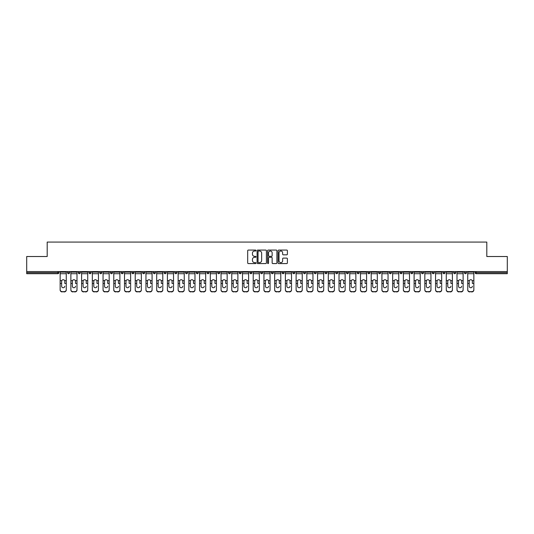 <?xml version="1.0" encoding="UTF-8"?>
<svg xmlns="http://www.w3.org/2000/svg" width="534" height="534" viewBox="0 0 534 534"><rect width="100%" height="100%" fill="white"/><g stroke="black" fill="none" stroke-linecap="round" stroke-linejoin="round"><path stroke-width="0.8" d="M256 250.546A0.474 0.474 0 0 0 255.526 250.072L248.357 250.072A0.674 0.674 0 0 0 247.683 250.753L247.683 262.895A0.674 0.674 0 0 0 248.357 263.576L255.526 263.576A0.474 0.474 0 0 0 256 263.102A0.474 0.474 0 0 0 255.526 262.628L254.598 262.628A2.163 2.163 0 0 1 252.442 260.472L252.442 259.457A2.163 2.163 0 0 1 254.598 257.295L255.526 257.295A0.474 0.474 0 0 0 256 256.827A0.474 0.474 0 0 0 255.526 256.353L254.598 256.353A2.163 2.163 0 0 1 252.442 254.191L252.442 253.183A2.163 2.163 0 0 1 254.598 251.02L255.526 251.02A0.474 0.474 0 0 0 256 250.546M286.725 254.831A0.674 0.674 0 0 0 287.399 254.157L287.399 250.753A0.674 0.674 0 0 0 286.725 250.072L278.761 250.072A0.674 0.674 0 0 0 278.087 250.753L278.087 262.895A0.674 0.674 0 0 0 278.761 263.576L286.725 263.576A0.674 0.674 0 0 0 287.399 262.895L287.399 258.783A0.674 0.674 0 0 0 286.725 258.109L283.314 258.109A0.674 0.674 0 0 0 282.64 258.783L282.64 260.826A1.802 1.802 0 0 1 280.837 262.628A1.802 1.802 0 0 1 279.028 260.826L279.028 252.822A1.802 1.802 0 0 1 280.837 251.02A1.802 1.802 0 0 1 282.64 252.822L282.64 254.157A0.674 0.674 0 0 0 283.314 254.831L286.725 254.831M26.7 271.572L26.7 256.514L47.192 256.514L47.192 242.076L486.808 242.076L486.808 256.514L507.3 256.514L507.3 271.572L26.7 271.572L26.7 272.674L57.846 272.674L57.846 271.572M266.413 250.753A0.674 0.674 0 0 0 265.732 250.072L257.768 250.072A0.674 0.674 0 0 0 257.094 250.753L257.094 262.895A0.674 0.674 0 0 0 257.768 263.576L265.732 263.576A0.674 0.674 0 0 0 266.413 262.895L266.413 250.753M268.268 250.072L276.232 250.072A0.674 0.674 0 0 1 276.906 250.753L276.906 262.895A0.674 0.674 0 0 1 276.232 263.576L272.821 263.576A0.674 0.674 0 0 1 272.146 262.895L272.146 257.969A0.674 0.674 0 0 0 271.472 257.295L269.209 257.295A0.674 0.674 0 0 0 268.535 257.969L268.535 263.102A0.474 0.474 0 0 1 268.061 263.576A0.474 0.474 0 0 1 267.587 263.102L267.587 250.753A0.674 0.674 0 0 1 268.268 250.072M58.88 271.572L58.88 272.674A1.035 1.035 0 0 1 57.846 273.702L26.7 273.702L26.7 272.674M507.3 271.572L507.3 273.702L476.154 273.702A1.035 1.035 0 0 1 475.12 272.674L475.12 271.572M67.538 271.572L67.538 272.674L67.538 271.572M57.846 273.702A1.035 1.035 0 0 0 58.88 272.674A1.035 1.035 0 0 1 57.846 273.702L57.846 272.674L58.88 272.674M68.572 273.702A1.035 1.035 0 0 1 67.538 272.674A1.035 1.035 0 0 0 68.572 273.702A1.035 1.035 0 0 0 69.6 272.674L69.6 271.572L69.6 272.674A1.035 1.035 0 0 1 68.572 273.702A1.035 1.035 0 0 1 67.538 272.674L69.6 272.674A1.035 1.035 0 0 1 68.572 273.702M78.264 271.572L78.264 272.674L78.264 271.572M80.327 271.572L80.327 272.674A1.035 1.035 0 0 1 79.299 273.702A1.035 1.035 0 0 1 78.264 272.674A1.035 1.035 0 0 0 79.299 273.702A1.035 1.035 0 0 0 80.327 272.674A1.035 1.035 0 0 1 79.299 273.702A1.035 1.035 0 0 1 78.264 272.674L80.327 272.674M88.991 271.572L88.991 272.674L88.991 271.572M91.054 271.572L91.054 272.674L91.054 271.572M99.718 272.674A1.035 1.035 0 0 0 100.752 273.702A1.035 1.035 0 0 0 101.78 272.674A1.035 1.035 0 0 1 100.752 273.702A1.035 1.035 0 0 0 101.78 272.674L101.78 271.572L101.78 272.674L99.718 272.674A1.035 1.035 0 0 0 100.752 273.702A1.035 1.035 0 0 1 99.718 272.674L99.718 271.572M110.445 271.572L110.445 272.674L110.445 271.572M112.507 271.572L112.507 272.674L112.507 271.572M123.234 271.572L123.234 272.674A1.035 1.035 0 0 1 122.199 273.702A1.035 1.035 0 0 1 121.171 272.674L121.171 271.572M132.926 273.702A1.035 1.035 0 0 0 133.961 272.674L133.961 271.572L133.961 272.674A1.035 1.035 0 0 1 132.926 273.702A1.035 1.035 0 0 1 131.898 272.674L131.898 271.572M142.625 271.572L142.625 272.674L142.625 271.572M144.687 271.572L144.687 272.674A1.035 1.035 0 0 1 143.653 273.702A1.035 1.035 0 0 1 142.625 272.674L144.687 272.674A1.035 1.035 0 0 1 143.653 273.702M155.407 271.572L155.407 272.674A1.035 1.035 0 0 1 154.379 273.702A1.035 1.035 0 0 1 153.345 272.674L153.345 271.572M165.106 273.702A1.035 1.035 0 0 0 166.134 272.674L166.134 271.572L166.134 272.674A1.035 1.035 0 0 1 165.106 273.702A1.035 1.035 0 0 1 164.072 272.674L164.072 271.572M176.861 271.572L176.861 272.674A1.035 1.035 0 0 1 175.833 273.702A1.035 1.035 0 0 1 174.798 272.674L174.798 271.572M185.525 271.572L185.525 272.674L185.525 271.572M187.588 271.572L187.588 272.674A1.035 1.035 0 0 1 186.553 273.702A1.035 1.035 0 0 1 185.525 272.674L187.588 272.674A1.035 1.035 0 0 1 186.553 273.702M198.314 271.572L198.314 272.674L196.252 272.674A1.035 1.035 0 0 0 197.28 273.702A1.035 1.035 0 0 1 196.252 272.674L196.252 271.572M208.006 273.702A1.035 1.035 0 0 0 209.041 272.674L209.041 271.572L209.041 272.674A1.035 1.035 0 0 1 208.006 273.702A1.035 1.035 0 0 1 206.978 272.674L206.978 271.572M219.768 271.572L219.768 272.674A1.035 1.035 0 0 1 218.733 273.702A1.035 1.035 0 0 1 217.705 272.674L217.705 271.572M228.425 271.572L228.425 272.674L228.425 271.572M230.488 271.572L230.488 272.674A1.035 1.035 0 0 1 229.46 273.702A1.035 1.035 0 0 1 228.425 272.674L230.488 272.674A1.035 1.035 0 0 1 229.46 273.702M241.214 271.572L241.214 272.674A1.035 1.035 0 0 1 240.187 273.702A1.035 1.035 0 0 1 239.152 272.674L239.152 271.572M249.879 272.674L251.941 272.674A1.035 1.035 0 0 1 250.913 273.702A1.035 1.035 0 0 0 251.941 272.674L251.941 271.572L251.941 272.674A1.035 1.035 0 0 1 250.913 273.702A1.035 1.035 0 0 1 249.879 272.674L249.879 271.572M262.668 271.572L262.668 272.674A1.035 1.035 0 0 1 261.64 273.702A1.035 1.035 0 0 1 260.605 272.674L260.605 271.572M271.332 271.572L271.332 272.674L271.332 271.572M273.395 271.572L273.395 272.674L273.395 271.572M282.059 271.572L282.059 272.674L282.059 271.572M284.121 271.572L284.121 272.674A1.035 1.035 0 0 1 283.087 273.702A1.035 1.035 0 0 1 282.059 272.674L284.121 272.674A1.035 1.035 0 0 1 283.087 273.702M292.786 271.572L292.786 272.674L292.786 271.572M294.848 271.572L294.848 272.674L294.848 271.572M303.512 271.572L303.512 272.674L303.512 271.572M305.575 271.572L305.575 272.674A1.035 1.035 0 0 1 304.54 273.702A1.035 1.035 0 0 1 303.512 272.674A1.035 1.035 0 0 0 304.54 273.702A1.035 1.035 0 0 0 305.575 272.674A1.035 1.035 0 0 1 304.54 273.702A1.035 1.035 0 0 1 303.512 272.674L305.575 272.674M316.295 271.572L316.295 272.674A1.035 1.035 0 0 1 315.267 273.702A1.035 1.035 0 0 1 314.232 272.674L314.232 271.572M327.022 271.572L327.022 272.674L324.959 272.674A1.035 1.035 0 0 0 325.994 273.702A1.035 1.035 0 0 1 324.959 272.674L324.959 271.572M337.748 271.572L337.748 272.674A1.035 1.035 0 0 1 336.72 273.702A1.035 1.035 0 0 1 335.686 272.674L335.686 271.572M346.412 271.572L346.412 272.674L346.412 271.572M348.475 271.572L348.475 272.674A1.035 1.035 0 0 1 347.447 273.702A1.035 1.035 0 0 1 346.412 272.674A1.035 1.035 0 0 0 347.447 273.702A1.035 1.035 0 0 1 346.412 272.674L348.475 272.674A1.035 1.035 0 0 1 347.447 273.702M359.202 271.572L359.202 272.674A1.035 1.035 0 0 1 358.167 273.702A1.035 1.035 0 0 1 357.139 272.674L357.139 271.572M369.929 271.572L369.929 272.674L367.866 272.674A1.035 1.035 0 0 0 368.894 273.702A1.035 1.035 0 0 1 367.866 272.674L367.866 271.572M380.655 271.572L380.655 272.674A1.035 1.035 0 0 1 379.621 273.702A1.035 1.035 0 0 1 378.593 272.674L378.593 271.572M391.375 271.572L391.375 272.674L389.313 272.674A1.035 1.035 0 0 0 390.347 273.702A1.035 1.035 0 0 1 389.313 272.674L389.313 271.572M402.102 271.572L402.102 272.674A1.035 1.035 0 0 1 401.074 273.702A1.035 1.035 0 0 1 400.039 272.674L400.039 271.572M412.829 271.572L412.829 272.674L410.766 272.674A1.035 1.035 0 0 0 411.801 273.702A1.035 1.035 0 0 1 410.766 272.674L410.766 271.572M423.555 271.572L423.555 272.674A1.035 1.035 0 0 1 422.527 273.702A1.035 1.035 0 0 1 421.493 272.674L421.493 271.572M434.282 271.572L434.282 272.674L432.22 272.674A1.035 1.035 0 0 0 433.248 273.702A1.035 1.035 0 0 1 432.22 272.674L432.22 271.572M445.009 271.572L445.009 272.674L442.946 272.674A1.035 1.035 0 0 0 443.974 273.702A1.035 1.035 0 0 1 442.946 272.674L442.946 271.572M455.736 271.572L455.736 272.674L453.673 272.674A1.035 1.035 0 0 0 454.701 273.702A1.035 1.035 0 0 1 453.673 272.674L453.673 271.572M466.462 271.572L466.462 272.674A1.035 1.035 0 0 1 465.428 273.702A1.035 1.035 0 0 1 464.4 272.674L464.4 271.572M90.026 273.702A1.035 1.035 0 0 1 88.991 272.674A1.035 1.035 0 0 0 90.026 273.702A1.035 1.035 0 0 0 91.054 272.674A1.035 1.035 0 0 1 90.026 273.702A1.035 1.035 0 0 1 88.991 272.674L91.054 272.674A1.035 1.035 0 0 1 90.026 273.702M111.472 273.702A1.035 1.035 0 0 1 110.445 272.674A1.035 1.035 0 0 0 111.472 273.702A1.035 1.035 0 0 0 112.507 272.674A1.035 1.035 0 0 1 111.472 273.702A1.035 1.035 0 0 1 110.445 272.674L112.507 272.674A1.035 1.035 0 0 1 111.472 273.702M197.28 273.702A1.035 1.035 0 0 0 198.314 272.674A1.035 1.035 0 0 1 197.28 273.702A1.035 1.035 0 0 1 196.252 272.674M272.36 273.702A1.035 1.035 0 0 1 271.332 272.674L273.395 272.674A1.035 1.035 0 0 1 272.36 273.702A1.035 1.035 0 0 0 273.395 272.674A1.035 1.035 0 0 1 272.36 273.702M293.813 273.702A1.035 1.035 0 0 1 292.786 272.674A1.035 1.035 0 0 0 293.813 273.702A1.035 1.035 0 0 0 294.848 272.674A1.035 1.035 0 0 1 293.813 273.702A1.035 1.035 0 0 1 292.786 272.674L294.848 272.674M325.994 273.702A1.035 1.035 0 0 0 327.022 272.674A1.035 1.035 0 0 1 325.994 273.702A1.035 1.035 0 0 1 324.959 272.674M368.894 273.702A1.035 1.035 0 0 0 369.929 272.674A1.035 1.035 0 0 1 368.894 273.702A1.035 1.035 0 0 1 367.866 272.674M391.375 272.674A1.035 1.035 0 0 1 390.347 273.702A1.035 1.035 0 0 0 391.375 272.674A1.035 1.035 0 0 1 390.347 273.702A1.035 1.035 0 0 1 389.313 272.674M411.801 273.702A1.035 1.035 0 0 0 412.829 272.674A1.035 1.035 0 0 1 411.801 273.702A1.035 1.035 0 0 1 410.766 272.674M422.527 273.702A1.035 1.035 0 0 0 423.555 272.674A1.035 1.035 0 0 1 422.527 273.702M433.248 273.702A1.035 1.035 0 0 0 434.282 272.674A1.035 1.035 0 0 1 433.248 273.702A1.035 1.035 0 0 1 432.22 272.674M443.974 273.702A1.035 1.035 0 0 0 445.009 272.674A1.035 1.035 0 0 1 443.974 273.702A1.035 1.035 0 0 1 442.946 272.674M454.701 273.702A1.035 1.035 0 0 0 455.736 272.674A1.035 1.035 0 0 1 454.701 273.702A1.035 1.035 0 0 1 453.673 272.674M258.516 251.02A0.474 0.474 0 0 0 258.042 251.494L258.042 262.154A0.474 0.474 0 0 0 258.516 262.628L259.491 262.628A2.163 2.163 0 0 0 261.653 260.472L261.653 253.183A2.163 2.163 0 0 0 259.491 251.02L258.516 251.02M272.146 252.862A1.802 1.802 0 0 0 270.337 251.053A1.802 1.802 0 0 0 268.535 252.862L268.535 255.679A0.674 0.674 0 0 0 269.209 256.353L271.472 256.353A0.674 0.674 0 0 0 272.146 255.679L272.146 252.862M64.788 281.251L64.788 283.447L66.269 283.447L66.269 271.572M60.148 283.741L60.148 289.975L60.148 280.644L61.757 280.644L61.63 281.251L61.757 280.644A1.582 1.515 0 0 1 64.667 280.644L66.269 280.644M63.212 287.733A1.582 1.495 180 0 0 64.788 286.237A1.582 1.495 180 0 1 63.212 287.733A1.582 1.495 180 0 1 61.63 286.237L61.63 281.251M66.269 289.682L66.269 289.975A2.063 1.949 180 0 1 64.207 291.924L64.207 291.631A2.063 1.949 0 0 0 66.269 289.682L66.269 283.447M60.148 289.682A2.063 1.949 0 0 0 62.211 291.631L64.207 291.924M62.211 291.924A2.063 1.949 180 0 1 60.148 289.975M62.211 291.631L64.207 291.631M60.148 280.644L60.148 271.572M75.514 281.251L75.514 283.447L76.996 283.447L76.996 271.572M70.875 283.741L70.875 289.975L70.875 280.644L72.477 280.644L72.35 281.251L72.477 280.644A1.582 1.515 0 0 1 75.387 280.644L76.996 280.644M73.932 287.733A1.582 1.495 180 0 0 75.514 286.237A1.582 1.495 180 0 1 73.932 287.733A1.582 1.495 180 0 1 72.35 286.237L72.35 281.251M86.241 281.251L86.241 283.447L87.723 283.447L87.723 271.572M81.602 283.741L81.602 289.975L81.602 280.644L83.204 280.644L83.077 281.251L83.204 280.644A1.582 1.515 0 0 1 86.114 280.644L87.723 280.644M84.659 287.733A1.582 1.495 180 0 0 86.241 286.237A1.582 1.495 180 0 1 84.659 287.733A1.582 1.495 180 0 1 83.077 286.237L83.077 281.251M96.968 281.251L96.968 283.447L98.443 283.447L98.443 271.572M92.329 283.741L92.329 289.975L92.329 280.644L93.931 280.644L93.804 281.251L93.931 280.644A1.582 1.515 0 0 1 96.841 280.644L98.443 280.644M95.386 287.733A1.582 1.495 180 0 0 96.968 286.237A1.582 1.495 180 0 1 95.386 287.733A1.582 1.495 180 0 1 93.804 286.237L93.804 281.251M107.694 281.251L107.694 283.447L109.17 283.447L109.17 271.572M103.055 283.741L103.055 289.975L103.055 280.644L104.657 280.644L104.53 281.251L104.657 280.644A1.582 1.515 0 0 1 107.568 280.644L109.17 280.644M106.112 287.733A1.582 1.495 180 0 0 107.694 286.237A1.582 1.495 180 0 1 106.112 287.733A1.582 1.495 180 0 1 104.53 286.237L104.53 281.251M118.421 281.251L118.421 283.447L119.896 283.447L119.896 271.572M113.775 283.741L113.775 289.975L113.775 280.644L115.384 280.644L115.257 281.251L115.384 280.644A1.582 1.515 0 0 1 118.294 280.644L119.896 280.644M116.839 287.733A1.582 1.495 180 0 0 118.421 286.237A1.582 1.495 180 0 1 116.839 287.733A1.582 1.495 180 0 1 115.257 286.237L115.257 281.251M76.996 289.682L76.996 289.975A2.063 1.949 180 0 1 74.934 291.924L74.934 291.631A2.063 1.949 0 0 0 76.996 289.682L76.996 283.447M70.875 289.682A2.063 1.949 0 0 0 72.938 291.631L74.934 291.924M72.938 291.924A2.063 1.949 180 0 1 70.875 289.975M72.938 291.631L74.934 291.631M70.875 280.644L70.875 271.572M87.723 289.682L87.723 289.975A2.063 1.949 180 0 1 85.66 291.924L85.66 291.631A2.063 1.949 0 0 0 87.723 289.682L87.723 283.447M81.602 289.682A2.063 1.949 0 0 0 83.664 291.631L85.66 291.924M83.664 291.924A2.063 1.949 180 0 1 81.602 289.975M83.664 291.631L85.66 291.631M81.602 280.644L81.602 271.572M98.443 289.682L98.443 289.975A2.063 1.949 180 0 1 96.38 291.924L96.38 291.631A2.063 1.949 0 0 0 98.443 289.682L98.443 283.447M92.329 289.682A2.063 1.949 0 0 0 94.391 291.631L96.38 291.924M94.391 291.924A2.063 1.949 180 0 1 92.329 289.975M94.391 291.631L96.38 291.631M92.329 280.644L92.329 271.572M109.17 289.682L109.17 289.975A2.063 1.949 180 0 1 107.107 291.924L107.107 291.631A2.063 1.949 0 0 0 109.17 289.682L109.17 283.447M103.055 289.682A2.063 1.949 0 0 0 105.118 291.631L107.107 291.924M105.118 291.924A2.063 1.949 180 0 1 103.055 289.975M105.118 291.631L107.107 291.631M103.055 280.644L103.055 271.572M119.896 289.682L119.896 289.975A2.063 1.949 180 0 1 117.834 291.924L117.834 291.631A2.063 1.949 0 0 0 119.896 289.682L119.896 283.447M113.775 289.682A2.063 1.949 0 0 0 115.845 291.631L117.834 291.924M115.845 291.924A2.063 1.949 180 0 1 113.775 289.975M115.845 291.631L117.834 291.631M113.775 280.644L113.775 271.572M129.148 281.251L129.148 283.447L130.623 283.447L130.623 271.572M124.502 283.741L124.502 289.975L124.502 280.644L126.111 280.644L125.984 281.251L126.111 280.644A1.582 1.515 0 0 1 129.021 280.644L130.623 280.644M127.566 287.733A1.582 1.495 180 0 0 129.148 286.237A1.582 1.495 180 0 1 127.566 287.733A1.582 1.495 180 0 1 125.984 286.237L125.984 281.251M130.623 289.682L130.623 289.975A2.063 1.949 180 0 1 128.56 291.924L128.56 291.631A2.063 1.949 0 0 0 130.623 289.682L130.623 283.447M124.502 289.682A2.063 1.949 0 0 0 126.565 291.631L128.56 291.924M126.565 291.924A2.063 1.949 180 0 1 124.502 289.975M126.565 291.631L128.56 291.631M124.502 280.644L124.502 271.572M139.875 281.251L139.875 283.447L141.35 283.447L141.35 271.572M135.229 283.741L135.229 289.975L135.229 280.644L136.838 280.644L136.711 281.251L136.838 280.644A1.582 1.515 0 0 1 139.748 280.644L141.35 280.644M138.293 287.733A1.582 1.495 180 0 0 139.875 286.237A1.582 1.495 180 0 1 138.293 287.733A1.582 1.495 180 0 1 136.711 286.237L136.711 281.251M141.35 289.682L141.35 289.975A2.063 1.949 180 0 1 139.287 291.924L139.287 291.631A2.063 1.949 0 0 0 141.35 289.682L141.35 283.447M135.229 289.682A2.063 1.949 0 0 0 137.291 291.631L139.287 291.924M137.291 291.924A2.063 1.949 180 0 1 135.229 289.975M137.291 291.631L139.287 291.631M135.229 280.644L135.229 271.572M150.595 281.251L150.595 283.447L152.077 283.447L152.077 271.572M145.956 283.741L145.956 289.975L145.956 280.644L147.558 280.644L147.437 281.251L147.558 280.644A1.582 1.515 0 0 1 150.468 280.644L152.077 280.644M149.013 287.733A1.582 1.495 180 0 0 150.595 286.237A1.582 1.495 180 0 1 149.013 287.733A1.582 1.495 180 0 1 147.437 286.237L147.437 281.251M152.077 289.682L152.077 289.975A2.063 1.949 180 0 1 150.014 291.924L150.014 291.631A2.063 1.949 0 0 0 152.077 289.682L152.077 283.447M145.956 289.682A2.063 1.949 0 0 0 148.018 291.631L150.014 291.924M148.018 291.924A2.063 1.949 180 0 1 145.956 289.975M148.018 291.631L150.014 291.631M145.956 280.644L145.956 271.572M161.321 281.251L161.321 283.447L162.803 283.447L162.803 271.572M156.682 283.741L156.682 289.975L156.682 280.644L158.284 280.644L158.157 281.251L158.284 280.644A1.582 1.515 0 0 1 161.195 280.644L162.803 280.644M159.739 287.733A1.582 1.495 180 0 0 161.321 286.237A1.582 1.495 180 0 1 159.739 287.733A1.582 1.495 180 0 1 158.157 286.237L158.157 281.251M162.803 289.682L162.803 289.975A2.063 1.949 180 0 1 160.741 291.924L160.741 291.631A2.063 1.949 0 0 0 162.803 289.682L162.803 283.447M156.682 289.682A2.063 1.949 0 0 0 158.745 291.631L160.741 291.924M158.745 291.924A2.063 1.949 180 0 1 156.682 289.975M158.745 291.631L160.741 291.631M156.682 280.644L156.682 271.572M172.048 281.251L172.048 283.447L173.53 283.447L173.53 271.572M167.409 283.741L167.409 289.975L167.409 280.644L169.011 280.644L168.884 281.251L169.011 280.644A1.582 1.515 0 0 1 171.921 280.644L173.53 280.644M170.466 287.733A1.582 1.495 180 0 0 172.048 286.237A1.582 1.495 180 0 1 170.466 287.733A1.582 1.495 180 0 1 168.884 286.237L168.884 281.251M173.53 289.682L173.53 289.975A2.063 1.949 180 0 1 171.467 291.924L171.467 291.631A2.063 1.949 0 0 0 173.53 289.682L173.53 283.447M167.409 289.682A2.063 1.949 0 0 0 169.472 291.631L171.467 291.924M169.472 291.924A2.063 1.949 180 0 1 167.409 289.975M169.472 291.631L171.467 291.631M167.409 280.644L167.409 271.572M182.775 281.251L182.775 283.447L184.25 283.447L184.25 271.572M178.136 283.741L178.136 289.975L178.136 280.644L179.738 280.644L179.611 281.251L179.738 280.644A1.582 1.515 0 0 1 182.648 280.644L184.25 280.644M181.193 287.733A1.582 1.495 180 0 0 182.775 286.237A1.582 1.495 180 0 1 181.193 287.733A1.582 1.495 180 0 1 179.611 286.237L179.611 281.251M184.25 289.682L184.25 289.975A2.063 1.949 180 0 1 182.187 291.924L182.187 291.631A2.063 1.949 0 0 0 184.25 289.682L184.25 283.447M178.136 289.682A2.063 1.949 0 0 0 180.198 291.631L182.187 291.924M180.198 291.924A2.063 1.949 180 0 1 178.136 289.975M180.198 291.631L182.187 291.631M178.136 280.644L178.136 271.572M193.502 281.251L193.502 283.447L194.977 283.447L194.977 271.572M188.862 283.741L188.862 289.975L188.862 280.644L190.464 280.644L190.338 281.251L190.464 280.644A1.582 1.515 0 0 1 193.375 280.644L194.977 280.644M191.92 287.733A1.582 1.495 180 0 0 193.502 286.237A1.582 1.495 180 0 1 191.92 287.733A1.582 1.495 180 0 1 190.338 286.237L190.338 281.251M194.977 289.682L194.977 289.975A2.063 1.949 180 0 1 192.914 291.924L192.914 291.631A2.063 1.949 0 0 0 194.977 289.682L194.977 283.447M188.862 289.682A2.063 1.949 0 0 0 190.925 291.631L192.914 291.924M190.925 291.924A2.063 1.949 180 0 1 188.862 289.975M190.925 291.631L192.914 291.631M188.862 280.644L188.862 271.572M204.228 281.251L204.228 283.447L205.703 283.447L205.703 271.572M199.582 283.741L199.582 289.975L199.582 280.644L201.191 280.644L201.064 281.251L201.191 280.644A1.582 1.515 0 0 1 204.101 280.644L205.703 280.644M202.646 287.733A1.582 1.495 180 0 0 204.228 286.237A1.582 1.495 180 0 1 202.646 287.733A1.582 1.495 180 0 1 201.064 286.237L201.064 281.251M205.703 289.682L205.703 289.975A2.063 1.949 180 0 1 203.641 291.924L203.641 291.631A2.063 1.949 0 0 0 205.703 289.682L205.703 283.447M199.582 289.682A2.063 1.949 0 0 0 201.645 291.631L203.641 291.924M201.645 291.924A2.063 1.949 180 0 1 199.582 289.975M201.645 291.631L203.641 291.631M199.582 280.644L199.582 271.572M214.955 281.251L214.955 283.447L216.43 283.447L216.43 271.572M210.309 283.741L210.309 289.975L210.309 280.644L211.918 280.644L211.791 281.251L211.918 280.644A1.582 1.515 0 0 1 214.828 280.644L216.43 280.644M213.373 287.733A1.582 1.495 180 0 0 214.955 286.237A1.582 1.495 180 0 1 213.373 287.733A1.582 1.495 180 0 1 211.791 286.237L211.791 281.251M216.43 289.682L216.43 289.975A2.063 1.949 180 0 1 214.368 291.924L214.368 291.631A2.063 1.949 0 0 0 216.43 289.682L216.43 283.447M210.309 289.682A2.063 1.949 0 0 0 212.372 291.631L214.368 291.924M212.372 291.924A2.063 1.949 180 0 1 210.309 289.975M212.372 291.631L214.368 291.631M210.309 280.644L210.309 271.572M225.675 281.251L225.675 283.447L227.157 283.447L227.157 271.572M221.036 283.741L221.036 289.975L221.036 280.644L222.645 280.644L222.518 281.251L222.645 280.644A1.582 1.515 0 0 1 225.555 280.644L227.157 280.644M224.1 287.733A1.582 1.495 180 0 0 225.675 286.237A1.582 1.495 180 0 1 224.1 287.733A1.582 1.495 180 0 1 222.518 286.237L222.518 281.251M227.157 289.682L227.157 289.975A2.063 1.949 180 0 1 225.094 291.924L225.094 291.631A2.063 1.949 0 0 0 227.157 289.682L227.157 283.447M221.036 289.682A2.063 1.949 0 0 0 223.099 291.631L225.094 291.924M223.099 291.924A2.063 1.949 180 0 1 221.036 289.975M223.099 291.631L225.094 291.631M221.036 280.644L221.036 271.572M236.402 281.251L236.402 283.447L237.884 283.447L237.884 271.572M231.763 283.741L231.763 289.975L231.763 280.644L233.365 280.644L233.238 281.251L233.365 280.644A1.582 1.515 0 0 1 236.275 280.644L237.884 280.644M234.82 287.733A1.582 1.495 180 0 0 236.402 286.237A1.582 1.495 180 0 1 234.82 287.733A1.582 1.495 180 0 1 233.238 286.237L233.238 281.251M237.884 289.682L237.884 289.975A2.063 1.949 180 0 1 235.821 291.924L235.821 291.631A2.063 1.949 0 0 0 237.884 289.682L237.884 283.447M231.763 289.682A2.063 1.949 0 0 0 233.825 291.631L235.821 291.924M233.825 291.924A2.063 1.949 180 0 1 231.763 289.975M233.825 291.631L235.821 291.631M231.763 280.644L231.763 271.572M247.129 281.251L247.129 283.447L248.61 283.447L248.61 271.572M242.489 283.741L242.489 289.975L242.489 280.644L244.091 280.644L243.965 281.251L244.091 280.644A1.582 1.515 0 0 1 247.002 280.644L248.61 280.644M245.547 287.733A1.582 1.495 180 0 0 247.129 286.237A1.582 1.495 180 0 1 245.547 287.733A1.582 1.495 180 0 1 243.965 286.237L243.965 281.251M248.61 289.682L248.61 289.975A2.063 1.949 180 0 1 246.548 291.924L246.548 291.631A2.063 1.949 0 0 0 248.61 289.682L248.61 283.447M242.489 289.682A2.063 1.949 0 0 0 244.552 291.631L246.548 291.924M244.552 291.924A2.063 1.949 180 0 1 242.489 289.975M244.552 291.631L246.548 291.631M242.489 280.644L242.489 271.572M257.855 281.251L257.855 283.447L259.337 283.447L259.337 271.572M253.216 283.741L253.216 289.975L253.216 280.644L254.818 280.644L254.691 281.251L254.818 280.644A1.582 1.515 0 0 1 257.728 280.644L259.337 280.644M256.273 287.733A1.582 1.495 180 0 0 257.855 286.237A1.582 1.495 180 0 1 256.273 287.733A1.582 1.495 180 0 1 254.691 286.237L254.691 281.251M259.337 289.682L259.337 289.975A2.063 1.949 180 0 1 257.268 291.924L257.268 291.631A2.063 1.949 0 0 0 259.337 289.682L259.337 283.447M253.216 289.682A2.063 1.949 0 0 0 255.279 291.631L257.268 291.924M255.279 291.924A2.063 1.949 180 0 1 253.216 289.975M255.279 291.631L257.268 291.631M253.216 280.644L253.216 271.572M268.582 281.251L268.582 283.447L270.057 283.447L270.057 271.572M263.943 283.741L263.943 289.975L263.943 280.644L265.545 280.644L265.418 281.251L265.545 280.644A1.582 1.515 0 0 1 268.455 280.644L270.057 280.644M267 287.733A1.582 1.495 180 0 0 268.582 286.237A1.582 1.495 180 0 1 267 287.733A1.582 1.495 180 0 1 265.418 286.237L265.418 281.251M270.057 289.682L270.057 289.975A2.063 1.949 180 0 1 267.995 291.924L267.995 291.631A2.063 1.949 0 0 0 270.057 289.682L270.057 283.447M263.943 289.682A2.063 1.949 0 0 0 266.005 291.631L267.995 291.924M266.005 291.924A2.063 1.949 180 0 1 263.943 289.975M266.005 291.631L267.995 291.631M263.943 280.644L263.943 271.572M279.309 281.251L279.309 283.447L280.784 283.447L280.784 271.572M274.663 283.741L274.663 289.975L274.663 280.644L276.272 280.644L276.145 281.251L276.272 280.644A1.582 1.515 0 0 1 279.182 280.644L280.784 280.644M277.727 287.733A1.582 1.495 180 0 0 279.309 286.237A1.582 1.495 180 0 1 277.727 287.733A1.582 1.495 180 0 1 276.145 286.237L276.145 281.251M280.784 289.682L280.784 289.975A2.063 1.949 180 0 1 278.721 291.924L278.721 291.631A2.063 1.949 0 0 0 280.784 289.682L280.784 283.447M274.663 289.682A2.063 1.949 0 0 0 276.732 291.631L278.721 291.924M276.732 291.924A2.063 1.949 180 0 1 274.663 289.975M276.732 291.631L278.721 291.631M274.663 280.644L274.663 271.572M290.035 281.251L290.035 283.447L291.511 283.447L291.511 271.572M285.39 283.741L285.39 289.975L285.39 280.644L286.998 280.644L286.871 281.251L286.998 280.644A1.582 1.515 0 0 1 289.909 280.644L291.511 280.644M288.453 287.733A1.582 1.495 180 0 0 290.035 286.237A1.582 1.495 180 0 1 288.453 287.733A1.582 1.495 180 0 1 286.871 286.237L286.871 281.251M291.511 289.682L291.511 289.975A2.063 1.949 180 0 1 289.448 291.924L289.448 291.631A2.063 1.949 0 0 0 291.511 289.682L291.511 283.447M285.39 289.682A2.063 1.949 0 0 0 287.452 291.631L289.448 291.924M287.452 291.924A2.063 1.949 180 0 1 285.39 289.975M287.452 291.631L289.448 291.631M285.39 280.644L285.39 271.572M300.762 281.251L300.762 283.447L302.237 283.447L302.237 271.572M296.116 283.741L296.116 289.975L296.116 280.644L297.725 280.644L297.598 281.251L297.725 280.644A1.582 1.515 0 0 1 300.635 280.644L302.237 280.644M299.18 287.733A1.582 1.495 180 0 0 300.762 286.237A1.582 1.495 180 0 1 299.18 287.733A1.582 1.495 180 0 1 297.598 286.237L297.598 281.251M302.237 289.682L302.237 289.975A2.063 1.949 180 0 1 300.175 291.924L300.175 291.631A2.063 1.949 0 0 0 302.237 289.682L302.237 283.447M296.116 289.682A2.063 1.949 0 0 0 298.179 291.631L300.175 291.924M298.179 291.924A2.063 1.949 180 0 1 296.116 289.975M298.179 291.631L300.175 291.631M296.116 280.644L296.116 271.572M311.482 281.251L311.482 283.447L312.964 283.447L312.964 271.572M306.843 283.741L306.843 289.975L306.843 280.644L308.445 280.644L308.325 281.251L308.445 280.644A1.582 1.515 0 0 1 311.355 280.644L312.964 280.644M309.9 287.733A1.582 1.495 180 0 0 311.482 286.237A1.582 1.495 180 0 1 309.9 287.733A1.582 1.495 180 0 1 308.325 286.237L308.325 281.251M312.964 289.682L312.964 289.975A2.063 1.949 180 0 1 310.901 291.924L310.901 291.631A2.063 1.949 0 0 0 312.964 289.682L312.964 283.447M306.843 289.682A2.063 1.949 0 0 0 308.906 291.631L310.901 291.924M308.906 291.924A2.063 1.949 180 0 1 306.843 289.975M308.906 291.631L310.901 291.631M306.843 280.644L306.843 271.572M322.209 281.251L322.209 283.447L323.691 283.447L323.691 271.572M317.57 283.741L317.57 289.975L317.57 280.644L319.172 280.644L319.045 281.251L319.172 280.644A1.582 1.515 0 0 1 322.082 280.644L323.691 280.644M320.627 287.733A1.582 1.495 180 0 0 322.209 286.237A1.582 1.495 180 0 1 320.627 287.733A1.582 1.495 180 0 1 319.045 286.237L319.045 281.251M323.691 289.682L323.691 289.975A2.063 1.949 180 0 1 321.628 291.924L321.628 291.631A2.063 1.949 0 0 0 323.691 289.682L323.691 283.447M317.57 289.682A2.063 1.949 0 0 0 319.632 291.631L321.628 291.924M319.632 291.924A2.063 1.949 180 0 1 317.57 289.975M319.632 291.631L321.628 291.631M317.57 280.644L317.57 271.572M332.936 281.251L332.936 283.447L334.418 283.447L334.418 271.572M328.297 283.741L328.297 289.975L328.297 280.644L329.899 280.644L329.772 281.251L329.899 280.644A1.582 1.515 0 0 1 332.809 280.644L334.418 280.644M331.354 287.733A1.582 1.495 180 0 0 332.936 286.237A1.582 1.495 180 0 1 331.354 287.733A1.582 1.495 180 0 1 329.772 286.237L329.772 281.251M334.418 289.682L334.418 289.975A2.063 1.949 180 0 1 332.355 291.924L332.355 291.631A2.063 1.949 0 0 0 334.418 289.682L334.418 283.447M328.297 289.682A2.063 1.949 0 0 0 330.359 291.631L332.355 291.924M330.359 291.924A2.063 1.949 180 0 1 328.297 289.975M330.359 291.631L332.355 291.631M328.297 280.644L328.297 271.572M343.662 281.251L343.662 283.447L345.138 283.447L345.138 271.572M339.023 283.741L339.023 289.975L339.023 280.644L340.625 280.644L340.498 281.251L340.625 280.644A1.582 1.515 0 0 1 343.536 280.644L345.138 280.644M342.08 287.733A1.582 1.495 180 0 0 343.662 286.237A1.582 1.495 180 0 1 342.08 287.733A1.582 1.495 180 0 1 340.498 286.237L340.498 281.251M345.138 289.682L345.138 289.975A2.063 1.949 180 0 1 343.075 291.924L343.075 291.631A2.063 1.949 0 0 0 345.138 289.682L345.138 283.447M339.023 289.682A2.063 1.949 0 0 0 341.086 291.631L343.075 291.924M341.086 291.924A2.063 1.949 180 0 1 339.023 289.975M341.086 291.631L343.075 291.631M339.023 280.644L339.023 271.572M354.389 281.251L354.389 283.447L355.864 283.447L355.864 271.572M349.75 283.741L349.75 289.975L349.75 280.644L351.352 280.644L351.225 281.251L351.352 280.644A1.582 1.515 0 0 1 354.262 280.644L355.864 280.644M352.807 287.733A1.582 1.495 180 0 0 354.389 286.237A1.582 1.495 180 0 1 352.807 287.733A1.582 1.495 180 0 1 351.225 286.237L351.225 281.251M355.864 289.682L355.864 289.975A2.063 1.949 180 0 1 353.802 291.924L353.802 291.631A2.063 1.949 0 0 0 355.864 289.682L355.864 283.447M349.75 289.682A2.063 1.949 0 0 0 351.813 291.631L353.802 291.924M351.813 291.924A2.063 1.949 180 0 1 349.75 289.975M351.813 291.631L353.802 291.631M349.75 280.644L349.75 271.572M365.116 281.251L365.116 283.447L366.591 283.447L366.591 271.572M360.47 283.741L360.47 289.975L360.47 280.644L362.079 280.644L361.952 281.251L362.079 280.644A1.582 1.515 0 0 1 364.989 280.644L366.591 280.644M363.534 287.733A1.582 1.495 180 0 0 365.116 286.237A1.582 1.495 180 0 1 363.534 287.733A1.582 1.495 180 0 1 361.952 286.237L361.952 281.251M366.591 289.682L366.591 289.975A2.063 1.949 180 0 1 364.528 291.924L364.528 291.631A2.063 1.949 0 0 0 366.591 289.682L366.591 283.447M360.47 289.682A2.063 1.949 0 0 0 362.533 291.631L364.528 291.924M362.533 291.924A2.063 1.949 180 0 1 360.47 289.975M362.533 291.631L364.528 291.631M360.47 280.644L360.47 271.572M375.843 281.251L375.843 283.447L377.318 283.447L377.318 271.572M371.197 283.741L371.197 289.975L371.197 280.644L372.805 280.644L372.679 281.251L372.805 280.644A1.582 1.515 0 0 1 375.716 280.644L377.318 280.644M374.261 287.733A1.582 1.495 180 0 0 375.843 286.237A1.582 1.495 180 0 1 374.261 287.733A1.582 1.495 180 0 1 372.679 286.237L372.679 281.251M377.318 289.682L377.318 289.975A2.063 1.949 180 0 1 375.255 291.924L375.255 291.631A2.063 1.949 0 0 0 377.318 289.682L377.318 283.447M371.197 289.682A2.063 1.949 0 0 0 373.259 291.631L375.255 291.924M373.259 291.924A2.063 1.949 180 0 1 371.197 289.975M373.259 291.631L375.255 291.631M371.197 280.644L371.197 271.572M386.563 281.251L386.563 283.447L388.044 283.447L388.044 271.572M381.923 283.741L381.923 289.975L381.923 280.644L383.532 280.644L383.405 281.251L383.532 280.644A1.582 1.515 0 0 1 386.442 280.644L388.044 280.644M384.987 287.733A1.582 1.495 180 0 0 386.563 286.237A1.582 1.495 180 0 1 384.987 287.733A1.582 1.495 180 0 1 383.405 286.237L383.405 281.251M388.044 289.682L388.044 289.975A2.063 1.949 180 0 1 385.982 291.924L385.982 291.631A2.063 1.949 0 0 0 388.044 289.682L388.044 283.447M381.923 289.682A2.063 1.949 0 0 0 383.986 291.631L385.982 291.924M383.986 291.924A2.063 1.949 180 0 1 381.923 289.975M383.986 291.631L385.982 291.631M381.923 280.644L381.923 271.572M397.289 281.251L397.289 283.447L398.771 283.447L398.771 271.572M392.65 283.741L392.65 289.975L392.65 280.644L394.252 280.644L394.125 281.251L394.252 280.644A1.582 1.515 0 0 1 397.162 280.644L398.771 280.644M395.707 287.733A1.582 1.495 180 0 0 397.289 286.237A1.582 1.495 180 0 1 395.707 287.733A1.582 1.495 180 0 1 394.125 286.237L394.125 281.251M398.771 289.682L398.771 289.975A2.063 1.949 180 0 1 396.709 291.924L396.709 291.631A2.063 1.949 0 0 0 398.771 289.682L398.771 283.447M392.65 289.682A2.063 1.949 0 0 0 394.713 291.631L396.709 291.924M394.713 291.924A2.063 1.949 180 0 1 392.65 289.975M394.713 291.631L396.709 291.631M392.65 280.644L392.65 271.572M408.016 281.251L408.016 283.447L409.498 283.447L409.498 271.572M403.377 283.741L403.377 289.975L403.377 280.644L404.979 280.644L404.852 281.251L404.979 280.644A1.582 1.515 0 0 1 407.889 280.644L409.498 280.644M409.498 289.975L409.498 289.975A2.063 1.949 180 0 1 407.435 291.924L407.435 291.631A2.063 1.949 0 0 0 409.498 289.682L409.498 283.447M406.434 287.733A1.582 1.495 180 0 0 408.016 286.237A1.582 1.495 180 0 1 406.434 287.733A1.582 1.495 180 0 1 404.852 286.237L404.852 281.251M403.377 289.682A2.063 1.949 0 0 0 405.439 291.631L407.435 291.924M405.439 291.924A2.063 1.949 180 0 1 403.377 289.975M405.439 291.631L407.435 291.631M403.377 280.644L403.377 271.572M418.743 281.251L418.743 283.447L420.225 283.447L420.225 271.572M414.104 283.741L414.104 289.975L414.104 280.644L415.706 280.644L415.579 281.251L415.706 280.644A1.582 1.515 0 0 1 418.616 280.644L420.225 280.644M417.161 287.733A1.582 1.495 180 0 0 418.743 286.237A1.582 1.495 180 0 1 417.161 287.733A1.582 1.495 180 0 1 415.579 286.237L415.579 281.251M420.225 289.682L420.225 289.975A2.063 1.949 180 0 1 418.155 291.924L418.155 291.631A2.063 1.949 0 0 0 420.225 289.682L420.225 283.447M414.104 289.682A2.063 1.949 0 0 0 416.166 291.631L418.155 291.924M416.166 291.924A2.063 1.949 180 0 1 414.104 289.975M416.166 291.631L418.155 291.631M414.104 280.644L414.104 271.572M429.469 281.251L429.469 283.447L430.945 283.447L430.945 271.572M424.83 283.741L424.83 289.975L424.83 280.644L426.432 280.644L426.306 281.251L426.432 280.644A1.582 1.515 0 0 1 429.343 280.644L430.945 280.644M430.945 289.975L430.945 289.975A2.063 1.949 180 0 1 428.882 291.924L428.882 291.631A2.063 1.949 0 0 0 430.945 289.682L430.945 283.447M427.888 287.733A1.582 1.495 180 0 0 429.469 286.237A1.582 1.495 180 0 1 427.888 287.733A1.582 1.495 180 0 1 426.306 286.237L426.306 281.251M424.83 289.682A2.063 1.949 0 0 0 426.893 291.631L428.882 291.924M426.893 291.924A2.063 1.949 180 0 1 424.83 289.975M426.893 291.631L428.882 291.631M424.83 280.644L424.83 271.572M440.196 281.251L440.196 283.447L441.671 283.447L441.671 271.572M435.557 283.741L435.557 289.975L435.557 280.644L437.159 280.644L437.032 281.251L437.159 280.644A1.582 1.515 0 0 1 440.069 280.644L441.671 280.644M438.614 287.733A1.582 1.495 180 0 0 440.196 286.237A1.582 1.495 180 0 1 438.614 287.733A1.582 1.495 180 0 1 437.032 286.237L437.032 281.251M441.671 289.682L441.671 289.975A2.063 1.949 180 0 1 439.609 291.924L439.609 291.631A2.063 1.949 0 0 0 441.671 289.682L441.671 283.447M435.557 289.682A2.063 1.949 0 0 0 437.62 291.631L439.609 291.924M437.62 291.924A2.063 1.949 180 0 1 435.557 289.975M437.62 291.631L439.609 291.631M435.557 280.644L435.557 271.572M450.923 281.251L450.923 283.447L452.398 283.447L452.398 271.572M446.277 283.741L446.277 289.975L446.277 280.644L447.886 280.644L447.759 281.251L447.886 280.644A1.582 1.515 0 0 1 450.796 280.644L452.398 280.644M449.341 287.733A1.582 1.495 180 0 0 450.923 286.237A1.582 1.495 180 0 1 449.341 287.733A1.582 1.495 180 0 1 447.759 286.237L447.759 281.251M452.398 289.682L452.398 289.975A2.063 1.949 180 0 1 450.336 291.924L450.336 291.631A2.063 1.949 0 0 0 452.398 289.682L452.398 283.447M446.277 289.682A2.063 1.949 0 0 0 448.34 291.631L450.336 291.924M448.34 291.924A2.063 1.949 180 0 1 446.277 289.975M448.34 291.631L450.336 291.631M446.277 280.644L446.277 271.572M461.65 281.251L461.65 283.447L463.125 283.447L463.125 271.572M457.004 283.741L457.004 289.975L457.004 280.644L458.613 280.644L458.486 281.251L458.613 280.644A1.582 1.515 0 0 1 461.523 280.644L463.125 280.644M460.068 287.733A1.582 1.495 180 0 0 461.65 286.237A1.582 1.495 180 0 1 460.068 287.733A1.582 1.495 180 0 1 458.486 286.237L458.486 281.251M463.125 289.682L463.125 289.975A2.063 1.949 180 0 1 461.062 291.924L461.062 291.631A2.063 1.949 0 0 0 463.125 289.682L463.125 283.447M457.004 289.682A2.063 1.949 0 0 0 459.066 291.631L461.062 291.924M459.066 291.924A2.063 1.949 180 0 1 457.004 289.975M459.066 291.631L461.062 291.631M457.004 280.644L457.004 271.572M472.37 281.251L472.37 283.447L473.852 283.447L473.852 271.572M467.731 283.741L467.731 289.975L467.731 280.644L469.333 280.644L469.212 281.251L469.333 280.644A1.582 1.515 0 0 1 472.243 280.644L473.852 280.644M470.788 287.733A1.582 1.495 180 0 0 472.37 286.237A1.582 1.495 180 0 1 470.788 287.733A1.582 1.495 180 0 1 469.212 286.237L469.212 281.251M473.852 289.682L473.852 289.975A2.063 1.949 180 0 1 471.789 291.924L471.789 291.631A2.063 1.949 0 0 0 473.852 289.682L473.852 283.447M467.731 289.682A2.063 1.949 0 0 0 469.793 291.631L471.789 291.924M469.793 291.924A2.063 1.949 180 0 1 467.731 289.975M469.793 291.631L471.789 291.631M467.731 280.644L467.731 271.572M476.154 271.572L476.154 272.674L507.3 272.674M475.12 272.674L476.154 272.674L476.154 273.702M122.199 273.702A1.035 1.035 0 0 0 123.234 272.674L121.171 272.674M133.961 272.674L131.898 272.674M154.379 273.702A1.035 1.035 0 0 0 155.407 272.674L153.345 272.674M166.134 272.674L164.072 272.674M175.833 273.702A1.035 1.035 0 0 0 176.861 272.674L174.798 272.674M209.041 272.674L206.978 272.674M218.733 273.702A1.035 1.035 0 0 0 219.768 272.674L217.705 272.674M240.187 273.702A1.035 1.035 0 0 0 241.214 272.674L239.152 272.674M261.64 273.702A1.035 1.035 0 0 0 262.668 272.674L260.605 272.674M315.267 273.702A1.035 1.035 0 0 0 316.295 272.674L314.232 272.674M336.72 273.702A1.035 1.035 0 0 0 337.748 272.674L335.686 272.674M358.167 273.702A1.035 1.035 0 0 0 359.202 272.674L357.139 272.674M379.621 273.702A1.035 1.035 0 0 0 380.655 272.674L378.593 272.674M401.074 273.702A1.035 1.035 0 0 0 402.102 272.674L400.039 272.674M423.555 272.674L421.493 272.674M465.428 273.702A1.035 1.035 0 0 0 466.462 272.674L464.4 272.674M60.148 283.447L61.63 283.447M60.148 273.702L66.269 273.702M60.148 272.14L66.269 272.14M70.875 283.447L72.35 283.447M70.875 273.702L76.996 273.702M70.875 272.14L76.996 272.14M81.602 283.447L83.077 283.447M81.602 273.702L87.723 273.702M81.602 272.14L87.723 272.14M92.329 283.447L93.804 283.447M92.329 273.702L98.443 273.702M92.329 272.14L98.443 272.14M103.055 283.447L104.53 283.447M103.055 273.702L109.17 273.702M103.055 272.14L109.17 272.14M113.775 283.447L115.257 283.447M113.775 273.702L119.896 273.702M113.775 272.14L119.896 272.14M124.502 283.447L125.984 283.447M124.502 273.702L130.623 273.702M124.502 272.14L130.623 272.14M135.229 283.447L136.711 283.447M135.229 273.702L141.35 273.702M135.229 272.14L141.35 272.14M145.956 283.447L147.437 283.447M145.956 273.702L152.077 273.702M145.956 272.14L152.077 272.14M156.682 283.447L158.157 283.447M156.682 273.702L162.803 273.702M156.682 272.14L162.803 272.14M167.409 283.447L168.884 283.447M167.409 273.702L173.53 273.702M167.409 272.14L173.53 272.14M178.136 283.447L179.611 283.447M178.136 273.702L184.25 273.702M178.136 272.14L184.25 272.14M188.862 283.447L190.338 283.447M188.862 273.702L194.977 273.702M188.862 272.14L194.977 272.14M199.582 283.447L201.064 283.447M199.582 273.702L205.703 273.702M199.582 272.14L205.703 272.14M210.309 283.447L211.791 283.447M210.309 273.702L216.43 273.702M210.309 272.14L216.43 272.14M221.036 283.447L222.518 283.447M221.036 273.702L227.157 273.702M221.036 272.14L227.157 272.14M231.763 283.447L233.238 283.447M231.763 273.702L237.884 273.702M231.763 272.14L237.884 272.14M242.489 283.447L243.965 283.447M242.489 273.702L248.61 273.702M242.489 272.14L248.61 272.14M253.216 283.447L254.691 283.447M253.216 273.702L259.337 273.702M253.216 272.14L259.337 272.14M263.943 283.447L265.418 283.447M263.943 273.702L270.057 273.702M263.943 272.14L270.057 272.14M274.663 283.447L276.145 283.447M274.663 273.702L280.784 273.702M274.663 272.14L280.784 272.14M285.39 283.447L286.871 283.447M285.39 273.702L291.511 273.702M285.39 272.14L291.511 272.14M296.116 283.447L297.598 283.447M296.116 273.702L302.237 273.702M296.116 272.14L302.237 272.14M306.843 283.447L308.325 283.447M306.843 273.702L312.964 273.702M306.843 272.14L312.964 272.14M317.57 283.447L319.045 283.447M317.57 273.702L323.691 273.702M317.57 272.14L323.691 272.14M328.297 283.447L329.772 283.447M328.297 273.702L334.418 273.702M328.297 272.14L334.418 272.14M339.023 283.447L340.498 283.447M339.023 273.702L345.138 273.702M339.023 272.14L345.138 272.14M349.75 283.447L351.225 283.447M349.75 273.702L355.864 273.702M349.75 272.14L355.864 272.14M360.47 283.447L361.952 283.447M360.47 273.702L366.591 273.702M360.47 272.14L366.591 272.14M371.197 283.447L372.679 283.447M371.197 273.702L377.318 273.702M371.197 272.14L377.318 272.14M381.923 283.447L383.405 283.447M381.923 273.702L388.044 273.702M381.923 272.14L388.044 272.14M392.65 283.447L394.125 283.447M392.65 273.702L398.771 273.702M392.65 272.14L398.771 272.14M403.377 283.447L404.852 283.447M403.377 273.702L409.498 273.702M403.377 272.14L409.498 272.14M414.104 283.447L415.579 283.447M414.104 273.702L420.225 273.702M414.104 272.14L420.225 272.14M424.83 283.447L426.306 283.447M424.83 273.702L430.945 273.702M424.83 272.14L430.945 272.14M435.557 283.447L437.032 283.447M435.557 273.702L441.671 273.702M435.557 272.14L441.671 272.14M446.277 283.447L447.759 283.447M446.277 273.702L452.398 273.702M446.277 272.14L452.398 272.14M457.004 283.447L458.486 283.447M457.004 273.702L463.125 273.702M457.004 272.14L463.125 272.14M467.731 283.447L469.212 283.447M467.731 273.702L473.852 273.702M467.731 272.14L473.852 272.14"/></g></svg>
